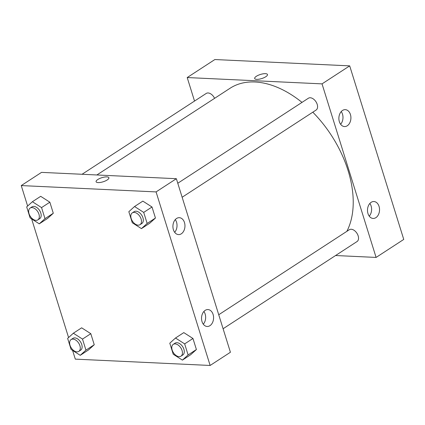 <?xml version="1.0" encoding="UTF-8"?>
<svg xmlns="http://www.w3.org/2000/svg" width="425" height="425" viewBox="0 0 425 425"><rect width="100%" height="100%" fill="white"/><g stroke="black" fill="none" stroke-linecap="round" stroke-linejoin="round"><path stroke-width="0.64" d="M376.093 257.428L403.75 239.424L349.695 65.87L214.864 59.537L349.695 65.87L322.033 83.874L376.093 257.428L335.569 255.526M223.093 328.743L357.053 241.543A7.055 4.42 -123.1 0 0 358.158 235.864A7.055 4.42 -123.1 0 0 349.355 229.718L218.737 314.744M194.528 101.054L187.207 77.547L322.033 83.874M182.139 197.253L316.094 110.048A7.055 4.42 -123.1 0 0 315.95 101.729A7.055 4.42 -123.1 0 0 308.396 98.228L177.778 183.255M214.577 98.345A7.055 4.42 -123.1 0 0 206.247 93.431L82.052 174.277M346.848 231.349A94.536 59.197 -123.1 0 0 312.8 112.195M302.005 102.388A94.536 59.197 -123.1 0 0 230.074 88.257L96.868 174.972M342.513 110.452A8.468 6.019 -87.3 0 1 345.291 109.65A8.468 6.019 -87.3 0 1 350.907 118.389A8.468 6.019 -87.3 0 1 344.5 126.565A8.468 6.019 -87.3 0 1 339.362 121.709A8.468 6.019 -87.3 0 1 342.513 110.452M375.897 217.648A8.468 6.019 -87.3 0 1 373.118 218.445A8.468 6.019 -87.3 0 1 367.981 213.589A8.468 6.019 -87.3 0 1 373.91 201.535A8.468 6.019 -87.3 0 1 379.451 208.282A8.468 6.019 -87.3 0 1 375.897 217.648M403.75 239.424L349.695 65.87M340.632 124.275A8.468 6.019 92.7 0 0 341.227 111.568M369.251 216.16A8.468 6.019 92.7 0 0 369.846 203.447M187.207 77.547L214.864 59.537M267.474 74.518A6.704 2.146 -17.3 0 0 263.128 73.823A6.704 2.146 -17.3 0 0 256.365 76.287A6.704 2.146 162.7 0 1 263.128 73.817A6.704 2.146 162.7 0 1 267.474 74.513A6.704 2.146 162.7 0 1 261.715 78.561A6.704 2.146 162.7 0 1 254.676 78.503A6.704 2.146 162.7 0 1 256.365 76.287A6.704 2.146 -17.3 0 0 254.676 78.503M230.419 352.256L176.364 178.702L156.076 191.909L210.136 365.463L230.419 352.256M27.625 206.051L21.25 185.576L41.533 172.375L176.364 178.702M176.556 218.487A8.468 6.019 -87.3 0 1 179.334 217.685A8.468 6.019 -87.3 0 1 184.949 226.424A8.468 6.019 -87.3 0 1 178.542 234.6A8.468 6.019 -87.3 0 1 173.405 229.744A8.468 6.019 -87.3 0 1 176.556 218.487M209.939 325.678A8.468 6.019 -87.3 0 1 207.161 326.48A8.468 6.019 -87.3 0 1 202.024 321.624A8.468 6.019 -87.3 0 1 207.952 309.565A8.468 6.019 -87.3 0 1 213.493 316.317A8.468 6.019 -87.3 0 1 209.939 325.678M81.653 327.818L90.807 333.689L81.653 327.818L73.355 333.216L82.508 339.092L85.951 350.142L80.24 355.321L71.081 349.446L67.639 338.396L73.355 333.216M94.249 344.744L90.807 333.689L94.249 344.744L88.538 349.918L94.249 344.744L85.951 350.142M40.694 196.323L49.852 202.199L40.694 196.323L32.401 201.726L41.554 207.602L44.997 218.652L39.281 223.832L30.127 217.956L26.685 206.901L32.401 201.726M53.295 213.249L49.852 202.199L53.295 213.249L47.579 218.429L53.295 213.249L44.997 218.652M142.848 201.121L152.007 206.996L142.848 201.121L134.55 206.523L143.708 212.399L147.151 223.449L141.435 228.623L132.281 222.748L128.839 211.698L134.55 206.523M155.449 218.046L152.007 206.996L155.449 218.046L149.733 223.226L155.449 218.046L147.151 223.449M210.136 365.463L75.305 359.13L72.59 350.413M21.25 185.576L156.076 191.909M68.579 337.54L31.636 218.923M190.687 354.716L196.403 349.536L192.961 338.486L183.802 332.61L192.961 338.486L196.403 349.536L190.687 354.716L182.389 360.118L173.235 354.243L169.793 343.193L175.504 338.013L184.663 343.889L188.105 354.939L182.389 360.118M174.675 232.31A8.468 6.019 92.7 0 0 175.27 219.603M203.293 324.19A8.468 6.019 92.7 0 0 203.888 311.483M108.896 177.751A6.704 2.146 -17.3 0 0 106.872 176.89A6.704 2.146 162.7 0 1 108.89 177.746A6.704 2.146 162.7 0 1 103.132 181.788A6.704 2.146 162.7 0 1 96.093 181.735A6.704 2.146 162.7 0 1 99.636 178.527A6.704 2.146 162.7 0 1 106.872 176.89A6.704 2.146 -17.3 0 0 99.636 178.527A6.704 2.146 -17.3 0 0 96.098 181.735M78.8 351.379L80.644 350.184A7.055 4.42 -123.1 0 0 80.5 341.859A7.055 4.42 -123.1 0 0 72.946 338.358L71.103 339.559A7.055 4.42 -123.1 0 0 70.523 346.582A7.055 4.42 -123.1 0 0 76.941 351.852A7.055 4.42 -123.1 0 0 78.8 351.379A7.055 4.42 -123.1 0 0 78.652 343.06A7.055 4.42 -123.1 0 0 71.103 339.559M82.508 339.092L90.807 333.689M80.24 355.321L88.538 349.918M37.846 219.89L39.69 218.689A7.055 4.42 -123.1 0 0 39.541 210.37A7.055 4.42 -123.1 0 0 31.992 206.863L30.148 208.064A7.055 4.42 -123.1 0 0 29.569 215.093A7.055 4.42 -123.1 0 0 35.982 220.357A7.055 4.42 -123.1 0 0 37.846 219.89A7.055 4.42 -123.1 0 0 37.697 211.57A7.055 4.42 -123.1 0 0 30.148 208.064M41.554 207.602L49.852 202.199M39.281 223.832L47.579 218.429M180.954 356.177L182.798 354.976A7.055 4.42 -123.1 0 0 182.649 346.657A7.055 4.42 -123.1 0 0 175.1 343.15L173.257 344.351A7.055 4.42 -123.1 0 0 172.678 351.379A7.055 4.42 -123.1 0 0 179.09 356.644A7.055 4.42 -123.1 0 0 180.954 356.177A7.055 4.42 -123.1 0 0 180.806 347.857A7.055 4.42 -123.1 0 0 173.257 344.351M175.504 338.013L183.802 332.61M184.663 343.889L192.961 338.486M188.105 354.939L196.403 349.536M140 224.687L141.844 223.486A7.055 4.42 -123.1 0 0 141.695 215.162A7.055 4.42 -123.1 0 0 134.146 211.661L132.303 212.861A7.055 4.42 -123.1 0 0 131.718 219.89A7.055 4.42 -123.1 0 0 138.136 225.154A7.055 4.42 -123.1 0 0 140 224.687A7.055 4.42 -123.1 0 0 139.852 216.362A7.055 4.42 -123.1 0 0 132.303 212.861M143.708 212.399L152.007 206.996M141.435 228.623L149.733 223.226"/></g></svg>
